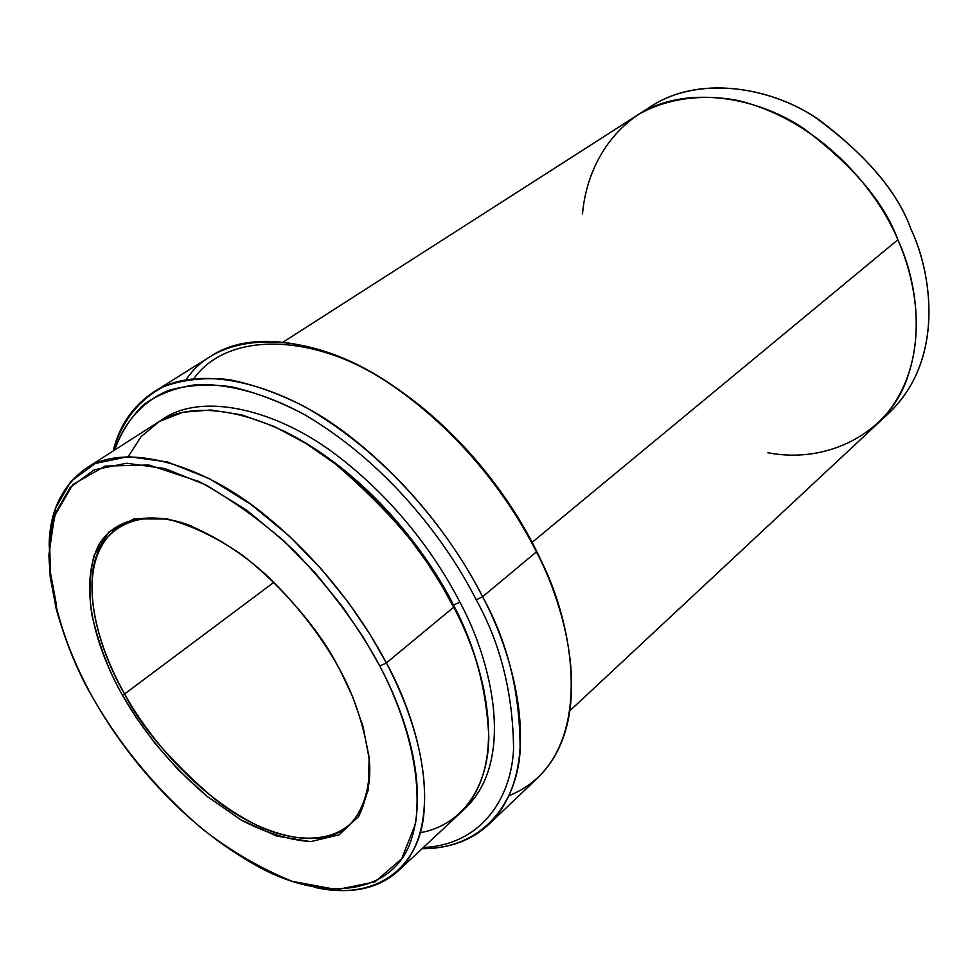<?xml version="1.0" encoding="UTF-8"?>
<svg xmlns="http://www.w3.org/2000/svg" width="978" height="978" viewBox="0 0 978 978"><rect width="100%" height="100%" fill="white"/><g stroke="black" fill="none" stroke-linecap="round" stroke-linejoin="round"><path stroke-width="1.47" d="M368.608 753.904C371.371 779.992 366.505 802.119 353.987 820.297C334.831 841.642 298.913 843.684 261.065 827.302C192.898 794.833 145.343 731.544 124.609 693.964L122.384 695.028L136.455 717.974L154.964 743.329L178.607 770.187L207.556 796.679L240.967 819.87L276.578 836.031L310.698 841.63L339.146 834.796L358.755 816.361L368.413 789.503L369.109 758.39L363.082 726.727L352.777 696.996L340.222 670.492C354.281 696.287 363.914 725.578 369.109 758.39C370.32 779.931 366.86 799.258 358.755 816.361L339.146 834.796L310.698 841.63C288.229 839.87 264.989 832.62 240.967 819.87L207.556 796.679C166.016 761.605 138.79 723.94 122.384 695.028C109.499 672.73 99.365 646.165 91.981 615.345C88.705 594.453 89.414 574.428 94.12 555.272L108.851 531.922L133.986 518.878L167.58 519.025C192.947 525.968 218.057 538.157 242.947 555.577C290.686 593.23 322.508 637.46 340.222 670.492L337.875 666.152C324.231 639.319 301.334 609.832 269.207 577.717C243.449 553.793 215.368 535.785 184.989 523.682C145.539 510.907 113.032 520.247 98.57 545.284C75.771 592.839 101.529 658.255 122.384 695.028L124.609 693.964C140.612 726.409 171.052 761.776 215.918 800.065C261.089 835.64 320.564 851.85 348.999 825.42C366.09 807.596 372.63 783.757 368.608 753.904M186.052 379.745C220.038 328.119 310.16 330.087 386.738 381.75C463.242 432.667 512.093 502.949 536.409 551.885L482.582 596.776L476.2 599.807C500.589 643.671 513.047 693.488 513.572 749.246C510.822 802.18 478.144 845.175 423.315 847.498C478.144 845.175 510.822 802.18 513.572 749.246C513.047 693.488 500.589 643.671 476.2 599.807C449.464 546.629 391.396 465.662 304.647 414.684C268.009 394.757 230.551 383.767 197.556 384.525C176.651 387.178 158.68 393.877 143.668 404.635C130.661 417.349 121.003 432.472 114.67 450.014C123.656 423.498 141.382 402.178 167.776 390.687C186.835 385.002 208.094 383.706 231.578 386.787C255.759 392.41 280.124 401.714 304.647 414.684C391.396 465.662 449.464 546.629 476.2 599.807L482.582 596.776C455.125 541.922 394.293 457.533 304.072 406.371C278.632 393.462 253.522 384.525 228.718 379.537C204.757 377.264 183.265 379.55 164.231 386.408C138.057 399.745 121.138 422.936 113.191 450.968C119.206 425.785 132.666 406.163 153.546 392.092C200.099 361.444 285.099 384.977 350.87 437.08C417.007 489.024 459.403 551.274 482.582 596.776L536.409 551.885L536.005 549.991C511.286 499.672 457.655 422.973 374.721 374.342M644.612 110.954C688.194 76.834 761.312 82.665 813.623 116.235C864.98 153.485 897.413 191.077 910.909 228.986C897.731 192.299 866.655 155.563 817.669 118.778C767.803 85.392 696.996 76.064 651.592 106.101L638.011 114.805M49.169 545.858C49.352 512.264 61.492 486.518 85.612 468.621C126.028 441.31 202.984 464.697 263.534 513.927C324.427 563.01 364.268 620.908 386.371 662.925L379.831 666.03C405.075 713.537 428.877 784.344 411.481 839.026C394.513 894.344 323.681 904.222 254.855 864.772C172.813 818.464 118.876 744.099 93.167 698.316C114.426 735.517 149.353 783.806 202.764 829.32C230.918 851.178 260.71 868.501 292.141 881.312L336.97 889.625L374.953 881.875L401.701 858.733L415.454 824.051C423.071 770.383 403.022 710.456 379.831 666.03C361.689 632.191 333.877 591.873 294.048 550.651C265.221 523.487 233.62 500.479 199.243 481.616L149.011 465.002L105.086 466.09L72.824 484.55L54.462 516.139L48.9 554.868C50.929 609.807 72.372 661.079 93.167 698.316C78.411 673.597 66.101 643.793 56.211 608.927L50.159 576.58L49.303 543.854L55.489 513.083L70.257 487.337L94.23 469.843L126.602 463.23L165.062 468.609L206.272 485.112L246.798 510.308L283.913 540.944L315.992 573.878L342.471 606.678L363.547 637.68L379.831 666.03L386.371 662.925L369.794 634.025L348.327 602.411L321.334 569L288.632 535.443L250.784 504.269L209.451 478.67L167.434 461.958L128.24 456.604L95.257 463.474L70.844 481.396L55.819 507.704L49.523 539.074L50.391 572.411L56.528 605.345M452.9 605.724L453.547 605.137C428.657 555.027 368.572 472.447 282.459 430.369C368.572 472.447 428.657 555.027 453.547 605.137L452.9 605.724M128.228 456.604L141.113 436.604L159.5 421.371L183.069 412.215L210.967 409.99L241.835 414.892L274.048 426.408L306.004 443.45L336.322 464.599L364.012 488.364L388.498 513.328L409.55 538.401L427.252 562.729L441.848 585.785L453.682 607.24C474.709 645.052 486.421 688.292 488.817 736.984C488.56 783.488 465.112 824.478 420.271 832.73M483.914 689.82C476.946 658.133 466.824 629.905 453.547 605.137C466.824 629.905 476.946 658.133 483.914 689.82M462.863 810.456C517.509 762.632 490.895 658.891 459.868 602.13L453.547 605.137L459.868 602.13C490.895 658.891 517.509 762.632 462.863 810.456M273.974 582.277L124.609 693.964L273.974 582.277M489.049 824.185C471.861 840.359 449.513 848.525 422.019 848.708C480.015 849.161 516.237 806.373 520.1 751.727C520.467 694.013 507.961 642.363 482.582 596.776C516.103 658.952 544.612 769.295 489.049 824.185L538.511 777.094C595.064 721.251 568.621 612.644 536.409 551.885C514.147 507.374 473.095 446.738 408.07 396.677C343.449 346.481 258.852 324.708 211.431 355.845L153.546 392.092M398.083 871.043C377.484 889.479 349.537 894.87 314.219 887.217C374.513 901.557 417.851 868.99 423.584 816.361C429.635 763.732 408.633 705.272 386.371 662.925C418.315 720.48 447.521 822.938 398.083 871.043L460.088 813.195C510.871 763.842 484.147 663.255 453.682 607.24L386.371 662.925L453.682 607.24C433.315 562.228 393.621 514.245 334.586 463.266C275.234 416.2 198.571 394.904 157.03 422.887L85.612 468.621M582.497 213.974C585.675 176.969 603.23 137.886 638.903 114.243C667.069 98.362 702.302 93.595 738.268 100.514C824.857 122.177 879.295 194.671 897.865 239.769C919.283 285.099 932.266 370.821 877.058 424.146C932.266 370.821 919.283 285.099 897.865 239.769L532.105 542.374L897.865 239.769C884.503 202.837 853.183 165.783 803.879 128.607C753.708 94.866 682.644 85.245 637.24 115.282L283.767 341.701M193.852 378.608C228.852 329.684 317.251 333.865 391.249 384.501C465.247 434.452 512.35 502.411 536.005 549.991C545.858 569.257 554.196 590.7 561.042 614.306C554.196 590.7 545.858 569.257 536.005 549.991L536.409 551.885C575.162 620.321 599.575 758.806 509.061 795.75M897.865 239.769C913.599 275.625 925.371 328.852 906.545 380.039C888.158 431.396 829.515 464.587 767.889 452.741M877.718 423.535L889.515 412.533C944.724 359.207 932.083 273.974 910.909 228.986C933.146 275.331 945.2 366.579 883.085 418.083M160.368 420.858C200.686 390.369 278.192 409.635 338.755 456.812C399.623 503.756 438.67 560.761 459.868 602.13C438.67 560.761 399.623 503.756 338.755 456.812C278.192 409.635 200.686 390.369 160.368 420.858M191.81 526.188C161.236 514.929 136.517 515.357 117.666 527.484C68.704 565.223 100.734 653.976 124.609 693.964C107.886 663.94 89.01 619.355 92.397 575.504C95.11 531.396 135.441 503.866 191.81 526.188M877.058 424.146L570.137 710.517"/></g></svg>
